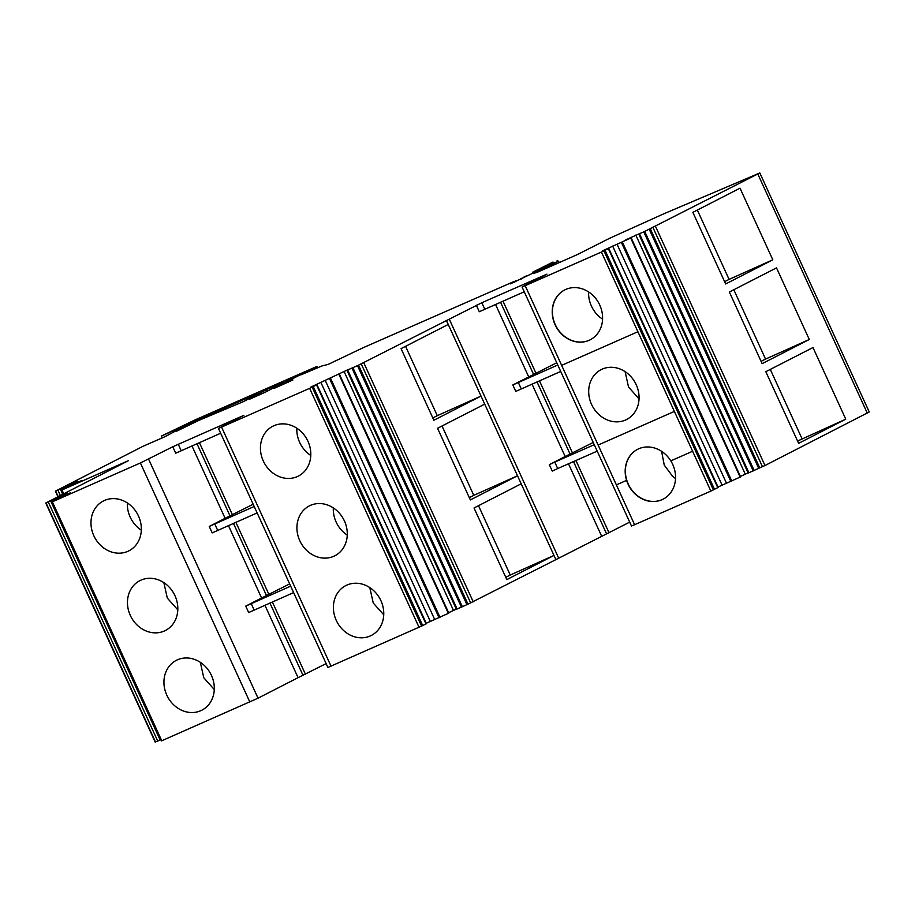 <?xml version="1.0" encoding="UTF-8"?>
<svg xmlns="http://www.w3.org/2000/svg" width="915" height="915" viewBox="0 0 915 915"><rect width="100%" height="100%" fill="white"/><g stroke="black" fill="none" stroke-linecap="round" stroke-linejoin="round"><path stroke-width="1.37" d="M253.169 504.245L225.113 518.313L191.956 445.902M301.138 374.338L287.836 381.166L292.926 379.965L273.905 388.475A309.899 7.697 155.4 0 1 287.882 380.468L312.747 369.363A84.111 2.093 155.4 0 0 316.99 366.629A84.111 2.093 155.4 0 0 316.567 366.606L195.067 419.905L161.623 435.963L185.471 425.281A309.899 7.697 155.4 0 1 184.841 425.681A309.899 7.697 155.4 0 1 164.837 436.741L143.026 446.291L55.38 491.183L77.466 481.37L63.593 488.461L81.515 480.615L61.671 490.028L63.741 493.803L61.991 489.971L128.558 460.6L62.186 489.868L128.558 460.6L45.75 503.021L67.836 493.196L53.962 500.288L70.661 492.67L52.361 501.797L140.395 462.967L172.775 446.76L175.714 453.2L220.664 433.241M225.113 518.313L209.249 526.445L254.187 506.487M172.775 446.76L243.87 415.341L218.456 428.437L327.902 667.47L422.513 625.677M148.596 459.147L258.03 698.179L298.073 677.672L264.915 605.261M290.673 586.16L245.723 606.119L261.587 597.987L228.441 525.576M209.249 526.445L212.2 532.885L257.138 512.926M245.723 606.119L248.674 612.558L293.624 592.6M301.298 374.704L322.011 365.92L328.05 364.456L363.003 347.78L513.086 281.911A35.422 0.881 155.4 0 1 514.39 281.58A35.422 0.881 155.4 0 1 510.433 283.867L544.059 267.843L532.438 272.327L553.015 262.045L540.49 268.644L558.55 261.141L533.468 273.528L538.26 271.824L577.228 254.633L609.63 238.277L660.859 215.128A35.422 0.881 155.4 0 1 668.042 212.006L759.816 172.946L869.25 411.979L764.997 465.518L748.196 473.044L638.75 234.011L643.794 231.884L753.228 470.916M748.115 472.861L740.395 476.441M629.703 522.122L558.71 558.196L449.265 319.163L481.816 302.739L546.953 274.145L522.042 286.967L525.176 285.686L561.65 365.36L525.176 285.686L601.418 252.06L608.784 248.422L602.619 250.79L631.167 237.843L740.601 476.875L718.023 487.009M718.218 487.455L608.784 248.422L718.218 487.455L714.466 489.239M714.295 489.399L710.852 491.092L674.378 411.418L598.136 445.045L634.61 524.718L631.476 525.999L522.042 286.967M449.265 319.163L358.554 365.154L467.988 604.186L558.71 558.196M467.988 604.186L456.402 609.31L346.968 370.278L348.478 369.454L310.837 387.068L317.002 384.689L309.636 388.337L218.456 428.437M456.322 609.138L448.613 612.707M448.819 613.153L339.374 374.121L448.819 613.153L426.23 623.275M426.436 623.721L317.002 384.689L426.436 623.721L422.673 625.517M298.073 677.672L326.129 663.592M258.03 698.179L161.475 740.887L52.052 501.855L161.475 740.887M160.937 739.72L155.184 742.054L45.75 503.021M358.554 365.154L346.968 370.278M601.613 251.957L525.37 285.583L601.613 251.957M740.601 476.875L631.167 237.843L625.803 239.844L638.75 234.011M759.816 172.946L643.794 231.884M266.368 389.687L283.524 382.058A309.899 7.697 155.4 0 1 265.613 392.066L249.475 399.249A309.899 7.697 155.4 0 1 266.368 389.687L267.1 391.288M192.63 422.204L259.105 392.832A310.139 7.697 155.4 0 1 243.71 401.502L198.669 420.454L176.675 431.171A309.899 7.697 155.4 0 1 192.63 422.204L193.031 423.085M261.587 597.987L289.643 583.919M60.31 489.068L62.723 494.329M55.38 491.183L57.942 496.776M655.563 226.485L764.997 465.518M845.769 419.173L812.977 347.54L765.821 371.696L798.623 443.329L845.769 419.173L797.571 441.041M809.295 339.488L762.138 363.655L729.346 292.022L776.503 267.866L809.295 339.488L765.558 359.08L733.807 289.735M772.82 259.814L725.664 283.97L692.861 212.349L740.018 188.181L772.82 259.814L729.083 279.395L697.333 210.061M649.273 229.31L758.707 468.343M639.471 233.725L748.905 472.758M745.268 474.142L635.822 235.109M617.087 244.294L726.533 483.326M722.072 485.099L612.638 246.066M637.904 331.733L561.65 365.36L637.904 331.733L601.418 252.06L674.378 411.418L598.136 445.045L616.367 484.881L626.603 480.364A27.999 24.396 -117.1 0 0 663.135 499.155A27.999 24.396 -117.1 0 0 674.126 468.114A27.999 24.396 -117.1 0 0 670.809 460.874A27.999 24.396 -117.1 0 0 637.606 449.322A27.999 24.396 -117.1 0 0 626.603 480.364L616.367 484.881L634.61 524.718L710.852 491.092L692.621 451.255L670.809 460.874L692.621 451.255L674.378 411.418M637.698 449.265A27.999 24.396 -117.1 0 0 636.554 494.981A27.999 24.396 -117.1 0 0 663.238 499.11A27.999 24.396 -117.1 0 1 626.798 480.272L626.798 480.272A27.999 24.396 -117.1 0 1 637.698 449.265M601.647 536.201L568.49 463.779M549.309 464.648L552.26 471.088L557.715 468.537L554.776 462.098L549.309 464.648L565.173 456.516L532.015 384.106M556.743 362.775L512.823 384.963L557.773 365.005M528.687 376.843L495.53 304.432M521.195 483.806L553.987 555.439L506.83 579.595L474.039 507.974L521.195 483.806L446.394 320.433M478.499 505.686L510.25 575.032L553.987 555.439L555.828 559.465M448.236 324.459L401.079 348.615L433.87 420.248L481.027 396.081L437.29 415.673L405.551 346.328M363.77 362.763L473.215 601.795M484.71 404.133L437.553 428.289L470.356 499.922L517.513 475.766L473.776 495.347L442.025 426.001M357.479 365.588L466.925 604.621M347.677 369.992L457.123 609.024M453.474 610.408L344.04 371.376M325.305 380.571L434.739 619.604M430.29 621.365L320.845 382.333M309.636 388.337L419.07 627.37M368.002 636.806A27.999 24.396 62.9 0 1 336.251 620.359A27.999 24.396 62.9 0 1 344.806 586.138A27.999 24.396 62.9 0 1 345.813 585.589A27.999 24.396 62.9 0 1 346.934 585.062A27.999 24.396 62.9 0 1 372.588 589.672A27.999 24.396 62.9 0 1 371.353 635.433A27.999 24.396 62.9 0 1 370.232 635.959A27.999 24.396 62.9 0 1 368.002 636.806M333.758 556.286A27.999 24.396 62.9 0 1 300.074 541.325A27.999 24.396 62.9 0 1 309.339 505.915A27.999 24.396 62.9 0 1 310.448 505.377A27.999 24.396 62.9 0 1 344.132 520.349A27.999 24.396 62.9 0 1 334.867 555.76A27.999 24.396 62.9 0 1 333.758 556.286M297.272 476.612A27.999 24.396 62.9 0 1 263.6 461.652A27.999 24.396 62.9 0 1 272.853 426.23A27.999 24.396 62.9 0 1 273.974 425.704A27.999 24.396 62.9 0 1 307.657 440.664A27.999 24.396 62.9 0 1 298.393 476.075A27.999 24.396 62.9 0 1 297.272 476.612M52.361 501.797L161.795 740.83M182.92 658.217A27.999 24.396 62.9 0 1 211.445 675.407A27.999 24.396 62.9 0 1 205.601 707.752A27.999 24.396 62.9 0 1 201.883 710.177A27.999 24.396 62.9 0 1 200.774 710.703A27.999 24.396 62.9 0 1 163.934 681.686A27.999 24.396 62.9 0 1 176.355 660.333A27.999 24.396 62.9 0 1 177.464 659.795A27.999 24.396 62.9 0 1 182.92 658.217M164.3 631.03A27.999 24.396 62.9 0 1 130.616 616.058A27.999 24.396 62.9 0 1 139.869 580.648A27.999 24.396 62.9 0 1 140.99 580.121A27.999 24.396 62.9 0 1 174.674 595.082A27.999 24.396 62.9 0 1 165.409 630.492A27.999 24.396 62.9 0 1 164.3 631.03M127.814 551.345A27.999 24.396 62.9 0 1 94.131 536.384A27.999 24.396 62.9 0 1 103.395 500.974A27.999 24.396 62.9 0 1 104.504 500.448A27.999 24.396 62.9 0 1 138.188 515.408A27.999 24.396 62.9 0 1 128.935 550.819A27.999 24.396 62.9 0 1 127.814 551.345M50.68 500.894L160.114 739.926M476.349 305.29L479.3 311.729L524.238 291.771M563.594 335.633A27.999 24.396 -117.1 0 0 590.278 339.751A27.999 24.396 -117.1 0 1 563.594 335.633A27.999 24.396 -117.1 0 1 564.738 289.918A27.999 24.396 -117.1 0 0 563.594 335.633M770.293 369.408L802.043 438.754M761.097 361.368L765.558 359.08M724.611 281.683L729.083 279.395M625.54 420.019A27.999 24.396 -117.1 0 0 626.661 419.482A27.999 24.396 -117.1 0 0 635.914 384.071A27.999 24.396 -117.1 0 0 602.242 369.111A27.999 24.396 -117.1 0 0 601.121 369.637A27.999 24.396 -117.1 0 0 591.856 405.048A27.999 24.396 -117.1 0 0 625.54 420.019M661.579 451.312L664.256 465.106L672.719 476.452L675.533 478.545M512.823 384.963L515.774 391.403L560.712 371.444M565.173 456.516L593.229 442.448M554.776 462.098L594.247 444.69M557.715 468.537L597.198 451.129M432.829 417.961L437.29 415.673M505.789 577.319L510.25 575.032M469.303 497.634L473.776 495.347M369.797 587.579L373.24 603.008L383.74 614.811M333.312 507.894A27.999 24.396 -117.1 0 0 347.265 535.138M296.826 428.22A27.999 24.396 -117.1 0 0 310.78 455.464M200.328 662.323L203.77 677.74L214.282 689.544M163.854 582.638L167.296 598.067L177.807 609.87M127.368 502.964A27.999 24.396 -117.1 0 0 141.322 530.208M588.62 291.954A27.999 24.396 -117.1 0 0 599.76 317.105L602.573 319.186M625.094 371.627L628.536 387.056L639.047 398.86M591.422 294.035A27.999 24.396 -117.1 0 0 564.647 289.964A27.999 24.396 -117.1 0 0 563.4 335.725A27.999 24.396 -117.1 0 0 590.175 339.808A27.999 24.396 -117.1 0 0 591.422 294.035M232.467 514.848L199.401 442.62M230.065 516.003L196.965 443.695M178.231 444.21L181.181 450.649M214.716 523.895L217.667 530.334M221.602 427.156L331.036 666.189M140.395 462.967L249.829 701.999M303.025 675.362L269.925 603.054M251.19 603.568L254.141 610.008M266.551 595.676L233.439 523.369M305.427 674.206L272.361 601.979M61.682 490.028L63.478 493.94L61.671 490.028M62.575 488.644L62.918 489.399L62.575 488.644M61.499 488.69L62.026 489.822M60.87 488.965L63.204 494.077M57.908 490.166L60.367 495.53M55.689 491.138L58.205 496.639M183.366 425.75L183.663 426.39M174.959 431.331L174.41 430.13M173.393 430.656L173.953 431.88M272.03 387.034L272.624 388.315M757.837 174.09L867.271 413.123M653.036 227.686L762.47 466.707M650.336 228.887L759.77 467.92M644.72 231.461L754.154 470.493M630.721 238.072L740.155 477.104M622.349 242.029L731.783 481.061M621.411 242.452L730.845 481.484M608.338 248.64L717.772 487.672M603.946 250.87L713.38 489.902M561.65 365.36L598.136 445.045M609.001 532.724L575.935 460.497M606.599 533.891L573.499 461.572M470.687 602.985L361.253 363.953M352.938 367.727L462.372 606.759M352 368.15L461.435 607.183M338.927 374.349L448.361 613.382M330.555 378.295L439.989 617.328M329.629 378.719L439.063 617.751M316.556 384.918L425.99 623.95M312.164 387.137L421.598 626.169M52.944 500.471L53.287 501.226L52.944 500.471M51.869 500.516L52.395 501.66M51.24 500.791L160.674 739.823M48.278 502.003L157.712 741.036M46.059 502.964L155.493 741.996M198.704 420.431L198.292 419.55M484.756 309.178L481.816 302.739M540.822 269.753L541.177 270.543M543.258 268.587L543.647 269.445M550.853 265.041L551.322 266.059M553.289 263.863L553.792 264.973M558.059 261.427L558.688 262.811M550.327 263.703L550.658 264.424M515.431 280.768L515.843 281.683M520.669 278.435L521.001 279.155M521.127 278.24L521.447 278.926M524.123 276.856L524.375 277.428M526.125 275.827L526.388 276.399M287.985 381.155L288.442 382.15M268.953 594.521L235.876 522.293M570.125 454.206L537.014 381.898M521.241 388.864L518.29 382.424M533.639 374.532L500.539 302.225M536.053 373.377L502.976 301.149M572.527 453.051L539.461 380.823M161.475 436.066L162.332 437.953M605.067 250.298L714.501 489.331M313.285 386.576L422.719 625.608M558.55 261.141L559.214 262.582M557.166 260.375L557.67 261.473M532.438 272.327L532.793 273.105M514.39 281.58L514.688 282.209M526.377 275.678L526.64 276.261M287.836 381.166L288.305 382.207M316.99 366.629L317.539 367.83"/></g></svg>
